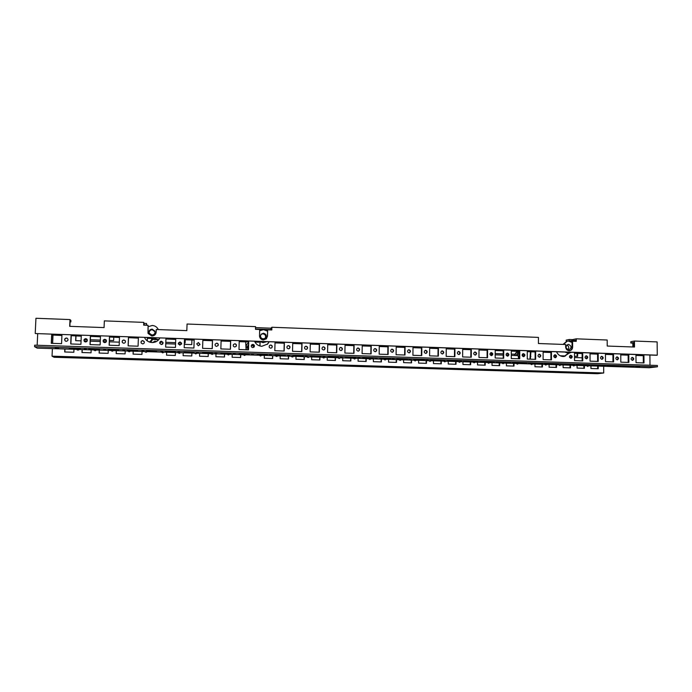 <?xml version="1.0" encoding="UTF-8"?>
<svg xmlns="http://www.w3.org/2000/svg" width="692" height="692" viewBox="0 0 692 692"><rect width="100%" height="100%" fill="white"/><g stroke="black" fill="none" stroke-linecap="round" stroke-linejoin="round"><path stroke-width="1.04" d="M556.186 372.132L558.107 372.062L556.186 372.132M570.044 372.555L571.99 372.486L570.044 372.555M572.708 365.272L573.798 365.982L574.879 365.341M573.737 365.973L574.403 365.333M558.729 364.831L559.828 365.532L560.918 364.9M559.776 365.532L560.459 364.883M544.665 364.373L545.763 365.082L546.862 364.45M545.737 365.082L546.421 364.433M530.513 363.923L531.612 364.632L532.719 363.992M531.612 364.632L532.304 363.983M516.267 363.464L517.374 364.182L518.49 363.542M517.391 364.182L518.083 363.525M501.925 363.006L503.041 363.724L504.165 363.084M503.075 363.724L503.776 363.066M487.497 362.547L488.621 363.265L489.746 362.617M488.682 363.265L489.382 362.608M472.973 362.08L474.107 362.798L475.24 362.15M474.184 362.798L474.894 362.141M458.355 361.613L459.488 362.331L460.638 361.682M459.6 362.331L460.31 361.674M443.641 361.146L444.783 361.864L445.942 361.215M444.921 361.864L445.631 361.207M428.832 360.67L429.983 361.397L431.151 360.74M430.147 361.388L430.857 360.731M413.928 360.195L415.088 360.921L416.255 360.264M415.286 360.913L415.978 360.255M398.921 359.71L400.088 360.445L401.265 359.788M400.322 360.428L401.014 359.779M383.818 359.226L384.994 359.961L386.179 359.304M385.262 359.944L385.946 359.295M368.62 358.741L369.796 359.477L370.99 358.819M370.116 359.451L370.782 358.811M353.318 358.248L354.494 358.992L355.705 358.326M354.866 358.949L355.515 358.318M337.912 357.755L339.097 358.499L340.317 357.833M339.521 358.447L340.144 357.825M322.403 357.262L323.596 358.006L324.825 357.34M324.081 357.928L324.669 357.332M306.79 356.761L307.992 357.505L309.229 356.838M308.554 357.409L309.099 356.83M291.072 356.259L292.284 357.003L293.529 356.337M292.924 356.873L293.417 356.328M275.252 355.749L276.471 356.501L277.726 355.826M277.207 356.319L277.63 355.826M259.318 355.238L260.547 355.991L261.81 355.316M243.281 354.728L244.51 355.48L245.79 354.806M227.132 354.209L228.377 354.97L229.632 354.287M210.87 353.69L212.124 354.451L213.413 353.768M194.504 353.162L195.758 353.932L197.064 353.249M178.017 352.635L179.289 353.404L180.595 352.721M161.426 352.107L162.698 352.877L164.021 352.185M144.715 351.571L145.995 352.34L147.327 351.657M127.968 351.173L129.17 351.804L130.511 351.112M110.936 350.489L112.234 351.268L113.583 350.576M93.939 349.944L95.176 350.723L96.543 350.031M76.691 349.391L78.006 350.178L79.372 349.477M586.6 365.722L587.681 366.423L588.754 365.791M587.603 366.414L588.261 365.774M585.553 373.092L589.039 372.971L585.553 373.092M70.645 357.479L67.582 357.184L70.645 357.479M542.243 371.708L544.146 371.647L542.243 371.708M528.212 371.284L530.089 371.215L528.212 371.284M514.087 370.86L515.955 370.791L514.087 370.86M499.875 370.428L501.717 370.358L499.875 370.428M485.568 369.995L487.402 369.926L485.568 369.995M471.174 369.554L472.982 369.485L471.174 369.554M456.685 369.113L458.476 369.052L456.685 369.113M442.101 368.672L443.883 368.611L442.101 368.672M427.431 368.231L429.187 368.161L427.431 368.231M412.657 367.781L414.396 367.712L412.657 367.781M397.796 367.331L399.509 367.262L397.796 367.331M382.832 366.872L384.527 366.812L382.832 366.872M367.763 366.414L369.45 366.353L367.763 366.414M352.609 365.956L354.269 365.895L352.609 365.956M337.341 365.488L338.993 365.437L337.341 365.488M321.979 365.03L323.614 364.969L321.979 365.03M306.521 364.554L308.13 364.502L306.521 364.554M290.951 364.087L292.552 364.027L290.951 364.087M275.278 363.611L276.861 363.551L275.278 363.611M259.509 363.127L261.066 363.075L259.509 363.127M243.619 362.651L245.167 362.591L243.619 362.651M227.633 362.167L229.164 362.106L227.633 362.167M211.536 361.674L213.049 361.622L211.536 361.674M195.326 361.181L196.831 361.129L195.326 361.181M179.012 360.688L180.491 360.636L179.012 360.688M162.585 360.186L161.08 360.039L162.585 360.186M146.038 359.684L144.498 359.537L146.038 359.684M129.387 359.183L127.804 359.027L129.387 359.183M112.614 358.672L110.997 358.517L112.614 358.672M95.721 358.162L94.069 357.998L95.721 358.162M91.915 358.188L91.257 357.678L82.236 357.401L82.962 357.92L91.915 358.188M82.979 357.427L82.962 357.92M108.791 358.698L108.272 358.197L99.302 357.92L99.899 358.43L108.791 358.698M99.916 357.937L99.899 358.43M125.546 359.209L125.165 358.707L116.265 358.439L116.714 358.94L125.546 359.209M116.732 358.456L116.714 358.94M142.197 359.719L141.938 359.217L133.098 358.949L133.418 359.451L142.197 359.719M133.435 358.958L133.418 359.451M158.727 360.212L158.606 359.728L149.818 359.459L150.008 359.952L158.727 360.212M150.026 359.468L150.008 359.952M175.137 360.714L175.145 360.229L166.426 359.961L166.487 360.454L175.137 360.714M166.504 359.97L166.487 360.454M191.45 361.207L191.58 360.731L182.922 360.463L182.852 360.947L191.45 361.207L191.459 360.722M207.643 361.7L207.903 361.224L199.296 360.964L199.106 361.44L207.643 361.7L207.661 361.215M223.732 362.184L224.113 361.717L215.567 361.458L215.247 361.933L223.732 362.184L223.741 361.708M239.709 362.669L240.219 362.21L231.725 361.951L231.284 362.418L239.709 362.669L239.717 362.193M255.582 363.153L256.204 362.695L247.779 362.435L247.208 362.902L255.582 363.153L255.59 362.677M271.342 363.629L272.094 363.179L263.721 362.928L263.038 363.378L271.342 363.629L271.359 363.153M287.007 364.104L287.872 363.655L278.746 363.854L287.007 364.104L287.016 363.629M302.56 364.58L303.546 364.139L294.36 364.329L302.56 364.58L302.577 364.104M318.017 365.047L319.107 364.606L309.869 364.796L318.017 365.047L318.026 364.58M333.371 365.514L334.573 365.082L325.275 365.264L333.371 365.514L333.38 365.047M348.621 365.973L349.936 365.549L341.839 365.298L340.576 365.731L348.621 365.973L348.63 365.506M363.776 366.431L365.203 366.007L355.783 366.189L363.776 366.431L363.784 365.964M378.827 366.89L380.358 366.475L370.886 366.648L378.827 366.89L378.835 366.423M393.783 367.34L395.426 366.933L387.485 366.691L385.894 367.106L393.783 367.34L393.791 366.881M408.643 367.798L410.391 367.383L400.806 367.556L408.643 367.798L408.643 367.331M423.4 368.239L425.251 367.841L417.414 367.599L415.615 368.006L423.4 368.239L423.409 367.781M438.071 368.689L440.025 368.291L432.24 368.049L430.337 368.455L438.071 368.689L438.071 368.231M452.646 369.13L454.696 368.732L444.956 368.897L452.646 369.13L452.646 368.672M467.126 369.571L469.28 369.173L459.488 369.338L467.126 369.571L467.126 369.113M481.511 370.004L483.76 369.615L473.925 369.77L481.511 370.004L481.511 369.554M495.809 370.436L498.153 370.056L490.567 369.822L488.267 370.211L495.809 370.436L495.809 369.986M510.013 370.869L512.461 370.488L502.522 370.644L510.013 370.869L510.013 370.419M524.129 371.293L526.673 370.921L516.682 371.068L524.129 371.293L524.129 370.843M538.151 371.716L540.789 371.353L533.342 371.128L530.755 371.5L538.151 371.716L538.151 371.275M552.095 372.14L554.82 371.777L547.424 371.552L544.742 371.924L552.095 372.14L552.095 371.699M264.456 338.795L262.147 338.708M52.047 356.172L603.709 372.988L597.334 373.723L54.08 357.28L52.047 356.172L52.393 348.612M76.777 349.391L77.175 349.918M583.892 368.291L583.875 365.635M570 367.85L569.992 365.186M556.022 367.409L556.022 364.745M541.957 366.968L541.957 364.286M513.551 366.077L513.559 363.378M499.217 365.627L499.226 362.919M484.781 365.177L484.798 362.461M470.257 364.719L470.275 361.994M455.639 364.26L455.665 361.527M440.925 363.793L440.951 361.06M426.116 363.335L426.151 360.584M411.212 362.868L411.247 360.108M396.205 362.392L396.248 359.624M381.102 361.916L381.145 359.139M365.904 361.44L365.947 358.655M350.602 360.956L350.645 358.162M335.196 360.471L335.248 357.669M319.687 359.987L319.747 357.176M304.073 359.494L304.134 356.674M288.356 359.001L288.426 356.172M272.536 358.508L272.605 355.662M240.565 357.505L240.643 354.641M224.416 356.994L224.502 354.122M208.162 356.484L208.249 353.603M191.788 355.973L191.883 353.084L191.814 355.973L183.112 355.697L183.207 352.799M166.547 355.178L166.651 352.271L166.556 355.178L175.31 355.454L175.405 352.557M133.245 351.199L133.132 354.131M116.36 350.662L116.239 353.595M99.354 350.117L99.233 353.058M82.236 349.572L82.106 352.522M64.987 349.019L64.858 351.986M597.689 368.724L597.68 366.077M530.453 351.77L529.951 359.157M75.791 340.68L75.999 335.983M147.292 340.931L147.422 337.471M191.918 340.006L191.762 344.599L191.935 340.006M260.002 341.753L259.889 345.991M495.195 353.56L503.222 353.828M506.198 353.932L508.257 354.001M511.284 354.105L515.056 354.235M255.244 342.575L255.262 342.082L258.877 342.211L258.903 341.364M248.316 341.969L248.29 342.877M184.349 342.964L185.127 342.99L185.231 339.772M160.501 342.151L162.88 342.229M165.829 342.332L175.612 342.67M178.545 342.765L181.408 342.86M151.565 338.786L151.539 339.461M147.82 337.48L147.785 338.345L149.783 338.414M109.431 340.412L113.635 340.55L113.765 337.289M84.329 339.556L87.227 339.651M90.341 339.763L100.323 340.101M103.463 340.204L106.378 340.308M574.516 356.259L577.63 356.363L577.621 353.413M553.894 355.558L555.84 355.627M560.183 355.774L565.52 355.956M569.568 356.095L571.471 356.155M577.119 356.345L577.111 353.396M147.863 337.488L147.828 338.345M151.6 338.786L151.574 339.435M185.11 342.99L185.214 339.772M258.765 342.211L258.791 341.364M93.878 349.944L94.25 350.386M577.076 365.411L577.085 368.075L584.42 368.308L584.403 365.653M563.124 364.969L563.132 367.634L570.511 367.867L570.502 365.203M549.093 364.52L549.093 367.192L556.515 367.426L556.515 364.753M534.959 364.07L534.959 366.751L542.433 366.985L542.433 364.303M506.432 363.153L506.423 365.852L513.992 366.094L514 363.395M492.038 362.695L492.021 365.402L499.641 365.644L499.65 362.937M477.541 362.227L477.523 364.943L485.187 365.186L485.204 362.47M462.957 361.76L462.931 364.485L470.647 364.727L470.664 362.011M448.269 361.293L448.243 364.027L456.011 364.269L456.037 361.535M433.495 360.817L433.46 363.56L441.28 363.81L441.306 361.068M418.617 360.342L418.582 363.092L426.454 363.343L426.48 360.593M403.644 359.857L403.609 362.625L411.532 362.876L411.558 360.117M388.575 359.382L388.532 362.15L396.507 362.4L396.542 359.632M373.403 358.888L373.36 361.674L381.378 361.925L381.422 359.148M358.127 358.404L358.084 361.198L366.163 361.449L366.206 358.664M342.756 357.911L342.704 360.714L350.835 360.964L350.887 358.171M327.281 357.418L327.221 360.221L335.412 360.48L335.464 357.678M311.703 356.916L311.642 359.736L319.886 359.996L319.938 357.184M296.02 356.415L295.951 359.243L304.246 359.503L304.316 356.683M280.225 355.913L280.156 358.75L288.512 359.01L288.581 356.172M264.327 355.403L264.257 358.248L272.665 358.508L272.735 355.671M232.209 354.373L232.131 357.236L240.652 357.505L240.738 354.641M215.99 353.854L215.904 356.726L224.485 356.994L224.571 354.131M199.651 353.327L199.564 356.216L208.206 356.484L208.292 353.603M133.175 351.199L133.072 354.122L141.955 354.408L142.059 351.484M116.273 350.662L116.152 353.595L125.096 353.872L125.217 350.948M99.241 350.117L99.12 353.058L108.134 353.344L108.246 350.403M82.097 349.564L81.967 352.522L91.041 352.808L91.162 349.858M64.832 349.01L64.702 351.977L73.836 352.263L73.966 349.304M590.942 365.86L590.951 368.507L598.234 368.741L598.225 366.094M511.284 355.394L518.109 355.627L518.637 358.785M491.268 352.721L491.259 354.719L492.28 354.754M495.187 354.849L503.222 355.117M506.181 355.221L508.369 355.299M162.162 344.348L162.188 343.595L162.888 343.621M165.777 343.716L175.569 344.045M178.424 344.149L181.451 344.244M184.297 344.348L191.788 344.599M147.379 337.471L147.249 340.897M75.852 335.975L75.653 340.672L81.068 340.853M84.13 340.957L87.183 341.061M90.28 341.165L100.262 341.502M103.272 341.606L106.334 341.71M109.379 341.813L119.309 342.151M52.627 343.37L52.999 335.179M603.709 372.988L603.666 366.267M553.885 356.83L555.953 356.899M569.559 357.366L571.592 357.435M574.524 357.53L582.145 357.79M585.129 357.885L587.119 357.954M530.375 359.174L530.92 351.787M245.695 341.874L246.075 349.771M260.01 346.017L260.114 341.822M558.643 372.339L568.763 372.201L558.643 372.339M572.457 372.763L582.621 372.625L572.457 372.763M579.706 372.538L579.714 372.979M565.944 372.114L565.944 372.564M523.688 356.622L522.512 354.045M518.325 351.354C516.474 352.072 515.376 353.465 515.021 355.524M518.221 351.346C516.275 352.003 515.107 353.387 514.71 355.506M519.234 355.705L519.234 356.389M519.242 352.392L517.434 355.602M518.446 358.257L518.732 358.793M519.242 352.202L517.91 352.479L516.18 355.558M254.111 346.934L251.611 344.945M254.319 345.888L252.381 344.538M248.575 342.678L247.26 343.889C245.919 345.723 245.712 347.687 246.62 349.789M247.511 343.587L247.182 343.967C245.868 345.775 245.643 347.713 246.508 349.78M248.514 344.919L247.295 346.882L248.411 348.924M248.523 344.728L246.975 347.22L248.385 349.815M155.89 341.796L152.993 342.54M156.305 341.597L154.982 341.191L152.551 342.557M158.727 339.711L154.333 338.423M152.906 338.751L149.463 342.073M157.958 340.473L157.516 339.668L152.551 339.504L150.692 342.402M160.63 342.583L160.336 341.762M605.837 365.592L603.571 365.687L605.837 365.592M621.312 366.085L619.029 366.18L621.312 366.085M616.633 356.977C618.138 357.729 618.285 358.681 617.091 359.831M617.169 356.873C618.873 357.764 618.951 358.75 617.42 359.823L617.186 359.84C615.491 358.949 615.404 357.963 616.935 356.89L617.169 356.873M601.296 356.449C602.827 357.193 602.983 358.153 601.772 359.321M601.832 356.345C603.545 357.236 603.632 358.231 602.083 359.312L601.85 359.321C600.146 358.439 600.051 357.453 601.59 356.363L601.832 356.345M585.847 355.913C587.413 356.657 587.577 357.617 586.34 358.802M586.392 355.818C588.105 356.709 588.191 357.695 586.652 358.793L586.401 358.802C584.688 357.92 584.593 356.934 586.133 355.835L586.392 355.818M570.294 355.385C571.886 356.112 572.059 357.081 570.805 358.283M570.839 355.281C572.561 356.172 572.647 357.167 571.108 358.266L570.839 358.283C569.118 357.401 569.032 356.415 570.563 355.307L570.839 355.281M554.621 354.849C556.247 355.567 556.429 356.536 555.157 357.755C553.444 356.882 553.349 355.887 554.889 354.771L555.174 354.745C556.904 355.627 556.999 356.622 555.451 357.738L555.174 357.755M538.843 354.304L538.86 354.304C540.504 355.022 540.686 355.999 539.405 357.228C537.658 356.354 537.563 355.359 539.094 354.235L539.397 354.209C541.135 355.082 541.231 356.086 539.682 357.202L539.397 357.228M522.953 353.759L522.996 353.759C524.648 354.486 524.821 355.463 523.533 356.691M523.507 353.664C525.254 354.538 525.349 355.532 523.809 356.665L523.498 356.691C521.759 355.826 521.656 354.832 523.187 353.69L523.507 353.664M506.942 353.214L507.02 353.214C508.672 353.941 508.854 354.918 507.556 356.155M507.504 353.11C509.251 353.975 509.355 354.979 507.816 356.129L507.496 356.155C505.748 355.299 505.636 354.295 507.167 353.145L507.504 353.11M490.81 352.669L490.922 352.661C492.583 353.387 492.765 354.373 491.467 355.61M491.389 352.565C493.137 353.422 493.249 354.425 491.718 355.584L491.372 355.61C489.616 354.762 489.503 353.759 491.026 352.6L491.389 352.565M474.565 352.116L474.703 352.107C476.381 352.833 476.563 353.82 475.257 355.065M475.153 352.003C476.909 352.851 477.022 353.863 475.499 355.031L475.127 355.065C473.38 354.226 473.259 353.223 474.773 352.046L475.153 352.003M458.199 351.553L458.381 351.553C460.059 352.271 460.249 353.257 458.934 354.512M458.796 351.441C460.561 352.28 460.682 353.292 459.168 354.477L458.77 354.52C457.014 353.69 456.884 352.678 458.389 351.493L458.796 351.441M441.712 351L441.928 350.991C443.615 351.7 443.806 352.695 442.499 353.958M442.326 350.879C444.091 351.709 444.221 352.721 442.716 353.915L442.3 353.967C440.536 353.145 440.397 352.142 441.894 350.93L442.326 350.879M425.104 350.437L425.355 350.42C427.059 351.129 427.249 352.124 425.943 353.396M425.736 350.308C427.5 351.121 427.639 352.133 426.151 353.353L425.701 353.404C423.937 352.609 423.798 351.597 425.269 350.377L425.736 350.308M408.367 349.867L408.669 349.849C410.373 350.55 410.572 351.545 409.266 352.825M409.015 349.737C410.788 350.533 410.936 351.545 409.465 352.782L408.981 352.842C407.225 352.064 407.069 351.052 408.514 349.815L409.015 349.737M391.499 349.304L391.854 349.27C393.558 349.97 393.765 350.956 392.476 352.254M392.182 349.166C393.947 349.936 394.103 350.948 392.667 352.202L392.139 352.28C390.383 351.519 390.219 350.507 391.637 349.244L392.182 349.166M374.502 348.733L374.917 348.69C376.621 349.373 376.837 350.368 375.566 351.674M375.22 348.578C376.976 349.33 377.157 350.342 375.747 351.614L375.176 351.709C373.421 350.965 373.239 349.962 374.623 348.682L375.22 348.578M357.375 348.171L357.859 348.111C359.555 348.777 359.779 349.763 358.534 351.078M358.136 347.998C359.883 348.725 360.074 349.728 358.707 351.017L358.075 351.138C356.345 350.42 356.138 349.417 357.479 348.119L358.136 347.998M340.118 347.6L340.663 347.522C342.358 348.163 342.601 349.149 341.381 350.481M340.922 347.401C342.652 348.102 342.86 349.105 341.554 350.411L340.862 350.559C339.141 349.875 338.916 348.88 340.196 347.557L340.922 347.401M322.714 347.038L323.346 346.926C325.024 347.548 325.283 348.526 324.115 349.867M323.571 346.813C325.283 347.47 325.525 348.465 324.28 349.797L323.51 349.97C321.815 349.33 321.564 348.344 322.775 347.003L323.571 346.813M305.163 346.484L305.899 346.329C307.559 346.917 307.836 347.886 306.738 349.244M306.098 346.208C307.784 346.822 308.052 347.808 306.893 349.157L306.028 349.382C304.368 348.794 304.091 347.817 305.207 346.458L306.098 346.208M287.474 345.939L288.322 345.723C289.948 346.277 290.259 347.228 289.239 348.604L288.417 348.794C286.799 348.258 286.488 347.298 287.491 345.931L288.495 345.611C290.138 346.164 290.441 347.125 289.394 348.5M269.629 345.412L270.607 345.118C272.19 345.611 272.527 346.545 271.627 347.92L271.619 347.929M270.754 344.997C272.345 345.49 272.683 346.424 271.783 347.808L270.676 348.197C269.11 347.721 268.764 346.796 269.62 345.42L270.754 344.997M251.628 344.919L252.762 344.512C254.267 344.927 254.656 345.818 253.929 347.185L253.895 347.22M252.883 344.391C254.388 344.806 254.777 345.697 254.05 347.064L252.796 347.6C251.317 347.202 250.919 346.32 251.594 344.962L252.883 344.391M233.481 344.469L234.778 343.889C236.18 344.227 236.621 345.057 236.102 346.381L236.05 346.458M234.873 343.768C236.275 344.106 236.716 344.936 236.197 346.26L234.787 346.995C233.412 346.675 232.962 345.862 233.429 344.547L234.873 343.768M215.195 344.08L216.665 343.275C217.928 343.526 218.412 344.261 218.127 345.498L218.075 345.628M216.726 343.145C217.989 343.396 218.482 344.14 218.196 345.377L216.631 346.381C215.394 346.147 214.901 345.42 215.134 344.209L216.726 343.145M196.779 343.76L198.405 342.644L199.945 344.711M198.44 342.523L200.023 344.426L198.336 345.766L196.753 343.933L198.44 342.523M178.294 343.492L180.006 342.021L181.615 343.734M180.015 341.891L181.624 343.431L179.903 345.152L178.302 343.682L180.015 341.891M159.748 343.232L161.47 341.381L163.061 342.739M161.444 341.251L163.001 342.445C163.156 343.682 162.603 344.374 161.331 344.521L159.791 343.396C159.593 342.133 160.146 341.416 161.444 341.251M141.125 342.929C140.9 341.64 141.445 340.914 142.786 340.741L144.282 341.762M142.734 340.611L144.178 341.511C144.576 342.877 144.048 343.673 142.613 343.898L141.185 343.05C140.744 341.666 141.263 340.853 142.734 340.611M122.406 342.557C121.948 341.165 122.467 340.343 123.955 340.101L125.321 340.853M123.877 339.962L125.191 340.646C125.814 342.09 125.33 342.955 123.747 343.267L122.458 342.627C121.792 341.173 122.259 340.282 123.877 339.962M103.54 342.108C102.883 340.654 103.359 339.763 104.976 339.443L106.058 339.841C106.871 341.32 106.43 342.246 104.734 342.627L103.575 342.133C102.71 340.646 103.143 339.711 104.864 339.314L106.058 339.841M84.519 341.597C83.689 340.109 84.13 339.175 85.851 338.795L86.785 339.063C87.772 340.568 87.365 341.537 85.566 341.978L84.528 341.597C83.49 340.101 83.888 339.115 85.704 338.656L86.785 339.063M65.333 341.044C64.356 339.538 64.771 338.57 66.57 338.128L67.375 338.319C68.508 339.824 68.136 340.827 66.25 341.329L65.316 341.026C64.14 339.521 64.503 338.509 66.397 337.999L67.375 338.319M631.857 357.496C633.336 358.257 633.483 359.209 632.298 360.342M632.402 357.392C634.097 358.292 634.175 359.269 632.644 360.342L632.427 360.35C630.732 359.459 630.646 358.482 632.177 357.409L632.402 357.392M639.719 366.587L635.602 366.76L639.719 366.587M55.196 347.765L58.742 348.137L55.196 347.765M657.279 355.169L35.456 333.553L656.578 355.264L657.279 355.169L657.132 341.909L634.46 341.052L634.512 347.038L607.221 346.043L607.187 340.014L576.246 338.829L576.254 341.355L572.613 341.225L572.63 347.142C572.509 349.036 571.592 350.221 569.862 350.68L569.153 350.732C567.033 350.437 565.857 349.149 565.641 346.882L565.641 344.512L538.437 343.517L538.445 337.393L271.895 327.255L271.826 329.954L267.666 329.799L267.501 336.113L266.42 338.717L263.41 339.945C260.988 339.616 259.69 338.241 259.517 335.828L259.682 329.496L255.495 329.34L255.564 326.633L187.056 324.02L186.823 330.629L156.28 329.504L156.184 332.091C155.847 334.547 154.403 335.854 151.851 336.009L148.14 333.509L148.053 325.309L143.668 325.145L143.772 322.377L144.074 323.398L146.531 323.484L146.73 325.266M147.993 333.112L148.053 325.309M254.535 341.217C255.971 344.322 258.384 346.009 261.801 346.285L267.631 344.045L269.283 341.727M144.498 337.367L144.732 337.895C146.289 340.767 148.728 342.315 152.05 342.557C155.622 342.523 158.252 340.966 159.93 337.904M556.541 351.77C557.864 354.676 560.027 356.259 563.02 356.501L564.378 356.406L568.962 353.214M590.25 365.082L588.01 365.177L590.25 365.082M574.55 364.58L572.336 364.675L574.55 364.58M558.738 364.07L556.55 364.165L558.738 364.07M542.813 363.56L540.642 363.655L542.813 363.56M526.776 363.041L524.631 363.136L526.776 363.041M510.618 362.522L508.499 362.617L510.618 362.522M494.339 362.002L492.246 362.089L494.339 362.002M477.947 361.475L475.88 361.561L477.947 361.475M461.434 360.939L459.384 361.034L461.434 360.939M444.8 360.402L442.776 360.497L444.8 360.402M428.037 359.866L426.038 359.952L428.037 359.866M411.16 359.321L409.18 359.407L411.16 359.321M394.146 358.776L392.191 358.863L394.146 358.776M377.01 358.222L375.081 358.309L377.01 358.222M359.753 357.669L357.842 357.747L359.753 357.669M342.358 357.107L340.473 357.193L342.358 357.107M324.833 356.544L322.965 356.622L324.833 356.544M307.17 355.973L305.336 356.051L307.17 355.973M289.377 355.403L287.561 355.48L289.377 355.403M271.454 354.823L269.655 354.901L271.454 354.823M253.384 354.243L251.611 354.321L253.384 354.243M235.176 353.655L233.429 353.733L235.176 353.655M216.838 353.067L215.1 353.136L216.838 353.067M198.345 352.47L196.632 352.539L198.345 352.47M179.712 351.873L178.026 351.943L179.712 351.873M160.933 351.268L162.655 351.45L160.933 351.268M142.007 350.654L143.772 350.844L142.007 350.654M122.934 350.04L124.75 350.238L122.934 350.04M103.705 349.425L105.573 349.624L103.705 349.425M84.329 348.803L86.249 349.002L84.329 348.803M70.082 348.794L69.131 348.119L79.476 348.448L80.333 349.123L70.082 348.794L70.108 348.145M89.458 349.408L88.688 348.751L98.947 349.079L99.622 349.737L89.458 349.408L89.484 348.777M108.67 350.031L108.082 349.373L118.263 349.702L118.756 350.351L108.67 350.031L108.696 349.391M127.743 350.645L127.319 349.996L137.423 350.316L137.751 350.965L127.743 350.645L127.769 350.005M146.661 351.251L146.419 350.61L156.435 350.93L156.591 351.571L146.661 351.251L146.687 350.619M165.431 351.847L165.353 351.216L175.301 351.536L175.284 352.167L165.431 351.847L165.457 351.225M184.063 352.453L184.15 351.821L194.011 352.142L193.838 352.764L184.063 352.453M193.855 352.142L193.838 352.764M202.548 353.041L202.799 352.427L212.582 352.738L212.245 353.353L202.548 353.041M212.262 352.73L212.245 353.353M220.886 353.629L221.302 353.024L231.016 353.335L230.514 353.941L220.886 353.629M230.531 353.318L230.514 353.941M239.086 354.217L239.666 353.612L249.302 353.923L248.644 354.52L239.086 354.217M248.662 353.906L248.644 354.52M257.156 354.797L257.882 354.2L267.441 354.512L266.636 355.1L257.156 354.797M266.654 354.486L266.636 355.1M275.079 355.368L275.961 354.78L285.45 355.091L284.49 355.671L275.079 355.368M284.498 355.057L284.49 355.671M292.872 355.939L293.901 355.359L303.321 355.662L302.205 356.242L292.872 355.939M302.222 355.627L302.205 356.242M310.526 356.51L311.711 355.939L321.053 356.233L319.791 356.804L310.526 356.51M319.808 356.198L319.791 356.804M328.051 357.072L329.383 356.501L338.656 356.804L337.246 357.366L328.051 357.072M337.263 356.761L337.246 357.366M345.438 357.626L346.917 357.072L356.12 357.366L354.572 357.92L345.438 357.626M354.581 357.314L354.572 357.92M362.703 358.179L364.321 357.634L373.464 357.928L371.768 358.473L362.703 358.179M371.777 357.868L371.768 358.473M379.839 358.733L381.595 358.188L390.669 358.482L388.835 359.018L379.839 358.733M388.843 358.421L388.835 359.018M396.845 359.278L398.748 358.741L407.744 359.027L405.78 359.563L396.845 359.278M405.789 358.966L405.78 359.563M413.73 359.823L415.762 359.286L424.698 359.58L422.596 360.108L413.73 359.823M422.604 359.511L422.596 360.108M430.493 360.359L432.656 359.831L441.531 360.117L439.29 360.644L430.493 360.359M439.299 360.048L439.29 360.644M447.127 360.895L449.428 360.376L458.234 360.662L455.864 361.172L447.127 360.895M455.864 360.584L455.864 361.172M463.64 361.423L466.071 360.913L474.816 361.189L472.316 361.7L463.64 361.423M472.316 361.112L472.316 361.7M480.04 361.951L482.592 361.44L491.268 361.726L488.647 362.227L480.04 361.951M488.647 361.639L488.647 362.227M496.32 362.47L499.001 361.977L507.617 362.253L504.866 362.746L496.32 362.47M504.866 362.158L504.866 362.746M512.478 362.989L515.281 362.496L523.835 362.772L520.964 363.265L512.478 362.989M520.964 362.677L520.964 363.265M528.524 363.508L531.447 363.015L539.942 363.291L528.524 363.508M536.949 363.196L536.94 363.776M544.448 364.018L555.927 363.81L544.448 364.018M552.813 363.707L552.813 364.286M560.26 364.528L571.8 364.321L560.26 364.528M568.564 364.217L568.573 364.788M575.969 365.03L587.56 364.831L575.969 365.03M584.212 364.719L584.212 365.298M591.556 365.532L603.208 365.333L591.556 365.532M599.748 365.22L599.748 365.791M657.4 366.803L657.383 365.471L34.669 345.17L34.6 346.692L37.247 348.128L649.356 367.729L657.4 366.803L34.6 346.692M622.411 366.518L634.175 366.327L622.411 366.518M607.04 366.025L618.743 365.834L607.04 366.025M634.46 341.052L630.827 341.692L630.836 343.016L633.803 342.497L633.846 347.021M630.836 343.016L633.811 343.12M255.504 329.046L270.892 329.617L271.705 328.838L271.679 329.946M259.664 329.998L261.04 330.049M266.013 330.231L267.51 330.292M143.72 325.153L143.763 324.012L144.023 324.859L146.566 325.257M567.907 341.095L575.666 340.3L575.666 341.338M569.231 340.819L569.231 339.487L566.168 340.127L566.229 341.441M572.033 341.537L570.381 341.467M271.895 327.255L270.927 328.198L270.892 329.617M255.538 327.61L270.927 328.198M143.772 322.377L104.345 320.88L104.077 327.593L69.693 326.33L69.987 319.566L35.941 318.277L35.223 333.406M576.246 338.829L572.526 339.608L572.526 340.94M569.231 339.487L572.526 339.608M187.056 324.02L186.84 330.629M572.613 341.225L572.033 341.338L572.05 347.246C571.955 349.019 571.125 350.178 569.551 350.723M69.866 326.339L70.091 321.235L70.852 321.979L70.913 320.483L69.987 319.566M267.666 329.799L267.354 336.251L266.143 338.985M70.056 321.944L70.852 321.979M620.759 354.788L628.794 355.074L628.855 362.435L620.811 362.167L620.759 354.788M605.448 354.261L613.544 354.538L613.596 361.925L605.491 361.656L605.448 354.261M590.034 353.724L598.191 354.01L598.225 361.423L590.068 361.146L590.034 353.724M574.507 353.18L582.716 353.465L582.75 360.904L574.533 360.636L574.507 353.18M543.125 352.09L551.455 352.384L551.463 359.875L543.125 359.598L543.125 352.09M527.269 351.536L535.66 351.83L535.651 359.347L527.261 359.07L527.269 351.536M511.293 350.982L519.744 351.276L519.727 358.819L511.276 358.543L511.293 350.982M495.212 350.429L503.715 350.723L503.689 358.292L495.178 358.006L495.212 350.429M479.002 349.858L487.575 350.161L487.54 357.755L478.959 357.47L479.002 349.858M462.68 349.296L471.313 349.59L471.269 357.219L462.628 356.934L462.68 349.296M446.245 348.725L454.938 349.027L454.878 356.674L446.176 356.389L446.245 348.725M429.68 348.145L438.443 348.448L438.373 356.129L429.602 355.844L429.68 348.145M413.003 347.566L421.826 347.877L421.739 355.584L412.908 355.29L413.003 347.566M396.196 346.977L405.088 347.289L404.984 355.022L396.092 354.728L396.196 346.977M379.268 346.389L388.221 346.701L388.117 354.468L379.155 354.174L379.268 346.389M362.219 345.801L371.232 346.112L371.111 353.906L362.089 353.603L362.219 345.801M345.031 345.204L354.122 345.516L353.984 353.335L344.893 353.041L345.031 345.204M327.723 344.599L336.883 344.919L336.736 352.764L327.567 352.462L327.723 344.599M310.284 343.993L319.514 344.313L319.349 352.193L310.12 351.891L310.284 343.993M292.716 343.379L302.015 343.708L301.833 351.614L292.534 351.302L292.716 343.379M275.018 342.765L284.377 343.094L284.187 351.026L274.819 350.723L275.018 342.765M239.207 341.519L248.713 341.848L248.497 349.849L238.982 349.529L239.207 341.519M221.094 340.888L230.678 341.225L230.445 349.252L220.852 348.932L221.094 340.888M202.843 340.256L212.496 340.594L212.254 348.647L202.592 348.327L202.843 340.256M184.461 339.616L194.184 339.954L193.924 348.041L184.184 347.721L184.461 339.616M165.924 338.976L175.725 339.314L175.457 347.427L165.639 347.107L165.924 338.976L175.725 339.443M128.427 337.67L138.383 338.016L138.08 346.199L128.115 345.862L128.427 337.67L138.383 338.146M109.466 337.013L119.5 337.359L119.171 345.567L109.128 345.239L109.466 337.013L119.491 337.488M90.349 336.347L100.461 336.693L100.124 344.936L90.003 344.607L90.349 336.347L100.452 336.831M71.077 335.672L81.275 336.027L80.921 344.305L70.714 343.967L71.077 335.672L81.267 336.165M51.658 334.997L61.934 335.361L61.562 343.665L51.277 343.327L51.658 334.997L61.925 335.49M635.957 355.316L643.941 355.602L644.01 362.937L636.026 362.669L635.957 355.316M37.16 345.247L37.705 333.63M650.004 365.229L649.9 355.031M633.526 347.003L633.5 343.829M620.759 354.909L628.146 355.169L628.206 362.409M605.448 354.382L612.922 354.641L612.965 361.907M590.034 353.846L597.577 354.105L597.62 361.397M574.507 353.301L582.136 353.569L582.162 360.887M543.125 352.211L550.91 352.479L550.918 359.857M527.269 351.657L535.132 351.934L535.124 359.33M511.293 351.103L519.242 351.38L519.225 358.802M495.212 350.55L503.24 350.827L503.205 358.274M479.002 349.988L487.116 350.264L487.082 357.738M462.68 349.417L470.88 349.702L470.828 357.202M446.245 348.846L454.523 349.131L454.462 356.665M429.68 348.266L438.053 348.56L437.975 356.12M413.003 347.687L421.454 347.981L421.376 355.567M396.196 347.107L404.742 347.401L404.647 355.013M379.268 346.519L387.901 346.822L387.797 354.46M362.21 345.922L370.938 346.225L370.817 353.897M345.031 345.325L353.854 345.637L353.716 353.327M327.723 344.728L336.632 345.04L336.485 352.756M310.284 344.123L319.289 344.434L319.133 352.185M292.716 343.509L301.816 343.829L301.643 351.605M275.009 342.895L284.213 343.215L284.023 351.026M239.198 341.649L248.592 341.978L248.385 349.841M221.094 341.018L230.583 341.355L230.358 349.252M202.843 340.386L212.435 340.724L212.193 348.647M184.453 339.746L194.149 340.083L193.898 348.041M165.656 347.107L165.942 339.106M128.193 345.87L128.504 337.8M109.241 345.239L109.57 337.142M90.142 344.607L90.479 336.485M70.887 343.976L71.241 335.81M51.485 343.327L51.857 335.144M635.957 355.437L643.275 355.697L643.344 362.911M632.834 343.085L632.869 346.986M568.435 353.249L564.058 356.458M269.197 341.727L267.138 344.486M146.531 323.484L146.479 324.955M144.023 324.859L144.074 323.398M643.941 355.602L643.275 355.697M471.313 349.59L470.88 349.702M487.575 350.161L487.116 350.264M503.715 350.723L503.24 350.827M519.744 351.276L519.242 351.38M535.66 351.83L535.132 351.934M551.455 352.384L550.91 352.479M582.716 353.465L582.136 353.569M598.191 354.01L597.577 354.105M613.544 354.538L612.922 354.641M628.794 355.074L628.146 355.169M630.481 366.206L630.49 366.777M615.171 365.713L615.171 366.284M568.556 344.417C571.653 345.991 571.826 347.773 569.092 349.789L568.564 349.823C565.485 348.284 565.295 346.493 567.994 344.469L568.556 344.417M566.921 344.997C568.98 346.225 569.291 347.799 567.864 349.694M569.646 353.102L568.141 353.249L564.914 352.064M562.994 344.417L566.878 341.268M571.67 352.297L568.573 353.171L565.468 352.081M563.383 344.434L567.241 341.191L568.547 341.078L572.033 342.488M263.444 333.215C266.178 334.002 266.861 335.62 265.503 338.085L263.297 338.993C260.633 338.267 259.907 336.675 261.135 334.236L263.444 333.215M261.031 334.366L262.891 333.778C265.52 334.487 266.238 336.053 265.053 338.475M266.809 341.64L263.098 342.661L259.439 341.39M266.775 341.64L263.202 342.566L259.682 341.398M259.647 330.767L263.54 329.651L267.484 331.157M152.145 329.132L154.921 331.148C155.302 333.449 154.307 334.738 151.929 335.04L149.221 333.189C148.702 330.819 149.68 329.47 152.145 329.132M149.195 333.137C149.135 331.061 150.164 329.928 152.283 329.729L155.06 331.797M155.726 337.757L151.825 338.795L148.001 337.488M155.544 337.757L151.799 338.699L148.123 337.497M148.045 326.719L152.275 325.482C155.112 325.707 157.119 327.074 158.321 329.582M530.453 356.579L530.911 356.492M572.63 347.142L572.05 347.246M566.809 341.286L567.241 341.191M155.043 331.728L154.921 331.148"/></g></svg>
